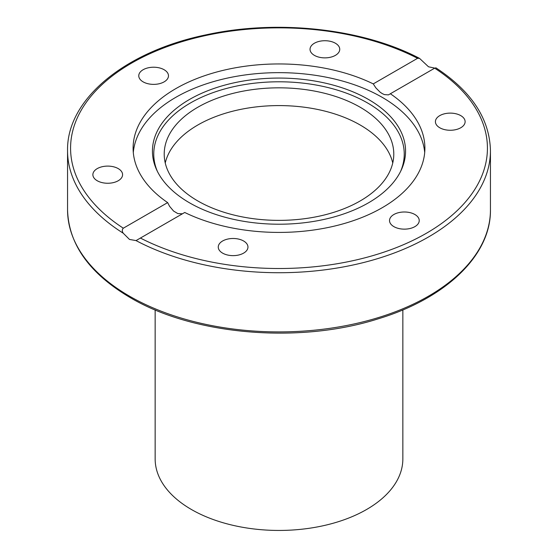 <?xml version="1.0" encoding="UTF-8"?>
<svg xmlns="http://www.w3.org/2000/svg" width="558" height="558" viewBox="0 0 558 558"><rect width="100%" height="100%" fill="white"/><g stroke="black" fill="none" stroke-linecap="round" stroke-linejoin="round"><path stroke-width="0.84" d="M428.516 66.793L434.787 68.104L390.356 93.758A145.896 84.23 180 0 1 424.896 148.184A145.896 84.23 180 0 1 382.167 207.743A145.896 84.23 180 0 1 184.733 212.472L136.033 240.589L129.484 239.438L123.213 233.188C121.951 231.207 121.986 229.54 123.325 228.194L167.644 202.603A145.896 84.23 180 0 1 133.104 148.184A145.896 84.23 180 0 1 175.833 88.617A145.896 84.23 180 0 1 373.267 83.895L417.586 58.304L419.56 58.388L428.516 66.793M368.496 202.812A126.561 73.07 180 0 1 246.148 221.707A126.561 73.07 180 0 1 156.7 169.946A126.561 73.07 180 0 1 189.504 99.47A126.561 73.07 180 0 1 342.2 87.829A126.561 73.07 180 0 1 401.3 169.946A126.561 73.07 180 0 1 368.496 202.812M157.363 171.327A125.243 72.31 180 0 1 190.438 102.972A125.243 72.31 180 0 1 340.471 91.1A125.243 72.31 180 0 1 400.637 171.327M133.299 152.536A145.896 84.23 180 0 1 175.833 97.322A145.896 84.23 180 0 1 331.333 78.26A145.896 84.23 180 0 1 424.701 152.536M167.644 202.603L169.548 206.265L173.545 211.029L177.821 213.588L182.445 213.798M165.252 162.978A114.788 66.269 180 0 1 242.291 109.068A114.788 66.269 180 0 1 360.168 124.999A114.788 66.269 180 0 1 392.748 162.978A114.788 66.269 180 0 0 360.168 124.999A114.788 66.269 180 0 0 242.291 109.068A114.788 66.269 180 0 0 165.252 162.978M197.832 200.964A114.788 66.269 180 0 1 164.212 154.099A114.788 66.269 180 0 1 235.071 92.872A114.788 66.269 180 0 1 360.168 107.241A114.788 66.269 180 0 1 393.788 154.099A114.788 66.269 180 0 1 322.929 215.325A114.788 66.269 180 0 1 197.832 200.964M414.88 214.502A14.85 8.572 180 0 1 419.232 220.57A14.85 8.572 180 0 1 410.06 228.494A14.85 8.572 180 0 1 393.878 226.632A14.85 8.572 180 0 1 389.526 220.57A14.85 8.572 180 0 1 398.691 212.647A14.85 8.572 180 0 1 414.88 214.502M446.428 113.407A14.85 8.572 180 0 1 465.121 121.686A14.85 8.572 180 0 1 454.114 129.972A14.85 8.572 180 0 1 435.414 121.686A14.85 8.572 180 0 1 446.428 113.407M310.548 47.081A14.85 8.572 180 0 1 326.828 40.797A14.85 8.572 180 0 1 339.745 49.299A14.85 8.572 180 0 1 339.236 51.517A14.85 8.572 180 0 1 322.949 57.802A14.85 8.572 180 0 1 310.039 49.299A14.85 8.572 180 0 1 310.548 47.081M143.12 81.859A14.85 8.572 180 0 1 138.768 75.797A14.85 8.572 180 0 1 147.94 67.874A14.85 8.572 180 0 1 164.122 69.729A14.85 8.572 180 0 1 168.474 75.797A14.85 8.572 180 0 1 159.309 83.721A14.85 8.572 180 0 1 143.12 81.859M111.572 182.961A14.85 8.572 180 0 1 92.879 174.675A14.85 8.572 180 0 1 103.886 166.396A14.85 8.572 180 0 1 122.586 174.675A14.85 8.572 180 0 1 111.572 182.961M247.452 249.28A14.85 8.572 180 0 1 231.172 255.564A14.85 8.572 180 0 1 218.255 247.061A14.85 8.572 180 0 1 218.764 244.843A14.85 8.572 180 0 1 235.051 238.559A14.85 8.572 180 0 1 247.961 247.061A14.85 8.572 180 0 1 247.452 249.28M390.356 93.758L388.452 94.881L384.448 94.609L382.328 93.646L380.172 92.216L375.813 87.836L373.267 83.895M155.152 309.906L155.152 458.941A123.848 71.501 0 0 0 191.429 509.503A123.848 71.501 0 0 0 326.395 525.001A123.848 71.501 0 0 0 402.848 458.941L402.848 309.906M136.033 240.589A211.447 122.076 0 0 0 364.088 262.406A211.447 122.076 0 0 0 490.447 150.646C489.652 118.763 471.412 91.121 435.714 67.713M490.447 150.646L490.447 209.843A211.447 122.076 180 0 1 359.917 322.622A211.447 122.076 180 0 1 129.484 296.159A211.447 122.076 180 0 1 67.553 209.843L67.553 150.646A211.447 122.076 0 0 0 123.213 233.188M434.675 68.167A208.427 120.333 180 0 1 426.375 233.272A208.427 120.333 180 0 1 140.414 238.057M123.325 228.194A208.427 120.333 180 0 1 131.625 63.096A208.427 120.333 180 0 1 417.586 58.304M490.447 209.843C491.082 255.257 445.821 298.439 378.185 318.834C299.109 344.133 193.291 335.121 130.112 297.547C89.433 273.483 68.578 244.244 67.553 209.843M419.56 58.388C363.042 28.549 277.877 19.146 206.46 34.749C125.097 51.322 66.555 99.261 67.553 150.646"/></g></svg>
